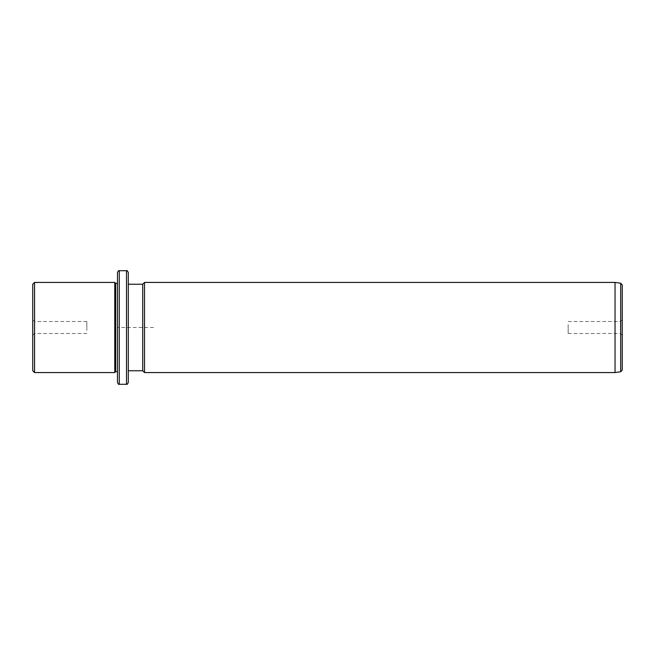 <?xml version="1.0" encoding="UTF-8"?>
<svg xmlns="http://www.w3.org/2000/svg" width="655" height="655" viewBox="0 0 655 655"><rect width="100%" height="100%" fill="white"/><g stroke="black" fill="none" stroke-linecap="round" stroke-linejoin="round"><path stroke-width="0.49" stroke-dasharray="3.27 2.46" d="M86.837 330.374L86.837 321.507L86.837 330.374M86.837 321.507L34.551 321.507L34.551 333.493L34.551 321.507L32.75 319.706L32.75 335.294L32.75 319.706M32.75 284.237L32.75 370.763M34.551 372.572L34.551 282.428M114.772 282.428L114.772 372.572M115.673 283.337L115.673 371.663M117.482 348.673L117.482 283.337L117.482 348.673M117.482 272.513L117.482 382.487M128.298 272.513L128.298 382.487M128.298 306.761L128.298 370.763L128.298 306.761M142.716 284.237L142.716 370.763M144.518 372.572L144.518 282.428M615.037 282.428L615.037 372.572M622.25 285.015L622.25 369.985M622.25 331.233L622.25 319.706L622.25 331.233M620.449 330.374L620.449 321.507L620.449 330.374M568.163 324.626L568.163 333.493L568.163 324.626M153.532 327.5L117.482 327.5L117.482 363.558M119.284 270.712L119.284 384.288M126.497 270.712L126.497 384.288M620.694 283.23L620.694 371.77M32.75 335.294L34.551 333.493L86.837 333.493M568.163 321.507L620.449 321.507L622.25 319.706M568.163 333.493L620.449 333.493L622.25 335.294"/><path stroke-width="0.98" d="M32.75 370.763L32.75 284.237L34.551 282.428L34.551 372.572L32.75 370.763M117.482 371.663L115.673 371.663L114.772 372.572L114.772 282.428L34.551 282.428M115.673 371.663L115.673 283.337L114.772 282.428M117.482 301.136L117.482 272.513C118.244 270.859 118.842 270.253 119.284 270.712L119.284 384.288C118.842 384.747 118.244 384.141 117.482 382.487L117.482 301.136M126.497 270.712L126.497 384.288C126.931 384.747 127.537 384.141 128.298 382.487L128.298 272.513C127.537 270.859 126.931 270.253 126.497 270.712L119.284 270.712M128.298 370.763L142.716 370.763L142.716 284.237L128.298 284.237M142.716 284.237L144.518 282.428L144.518 372.572L142.716 370.763M615.037 282.428L620.694 283.23L620.694 371.77L615.037 372.572L615.037 282.428L144.518 282.428M620.694 371.77L622.25 369.985L622.25 285.015L620.694 283.23M114.772 372.572L34.551 372.572M117.482 283.337L115.673 283.337M126.497 384.288L119.284 384.288M615.037 372.572L144.518 372.572"/></g></svg>
